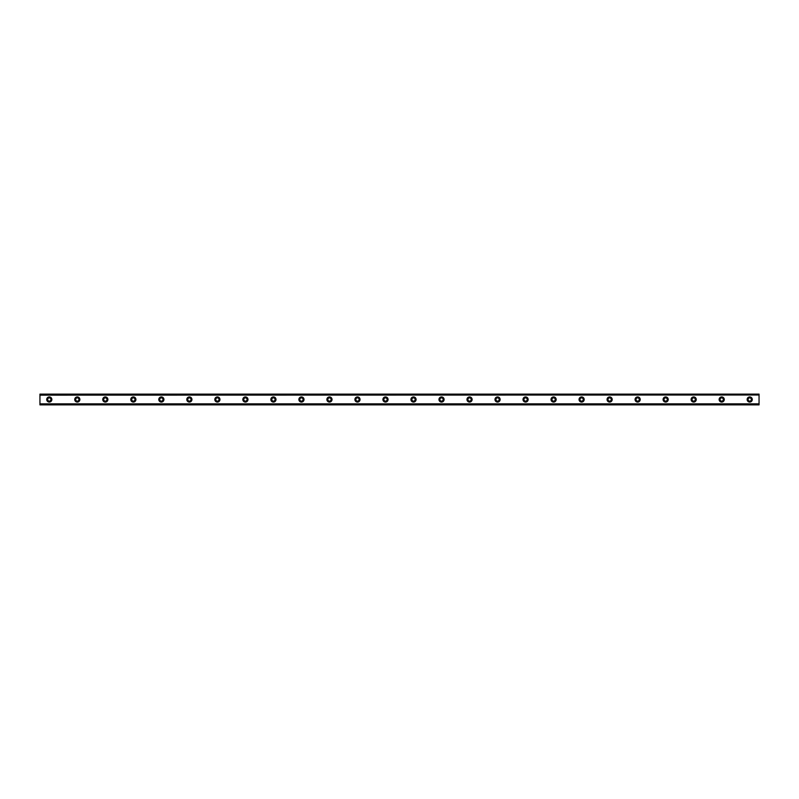 <?xml version="1.0" encoding="UTF-8"?>
<svg xmlns="http://www.w3.org/2000/svg" width="799" height="799" viewBox="0 0 799 799"><rect width="100%" height="100%" fill="white"/><g stroke="black" fill="none" stroke-linecap="round" stroke-linejoin="round"><path stroke-width="1.2" d="M49.288 401.138A1.638 1.638 0 0 1 47.65 399.5A1.638 1.638 0 0 1 49.288 397.862A1.638 1.638 0 0 1 50.926 399.5A1.638 1.638 0 0 1 49.288 401.138M749.712 401.138A1.638 1.638 0 0 1 748.074 399.5A1.638 1.638 0 0 1 749.712 397.862A1.638 1.638 0 0 1 751.35 399.5A1.638 1.638 0 0 1 749.712 401.138M721.697 401.138A1.638 1.638 0 0 1 720.059 399.5A1.638 1.638 0 0 1 721.697 397.862A1.638 1.638 0 0 1 723.325 399.5A1.638 1.638 0 0 1 721.697 401.138M693.682 401.138A1.638 1.638 0 0 1 692.044 399.5A1.638 1.638 0 0 1 693.682 397.862A1.638 1.638 0 0 1 695.31 399.5A1.638 1.638 0 0 1 693.682 401.138M665.657 401.138A1.638 1.638 0 0 1 664.029 399.5A1.638 1.638 0 0 1 665.657 397.862A1.638 1.638 0 0 1 667.295 399.5A1.638 1.638 0 0 1 665.657 401.138M637.642 401.138A1.638 1.638 0 0 1 636.014 399.5A1.638 1.638 0 0 1 637.642 397.862A1.638 1.638 0 0 1 639.28 399.5A1.638 1.638 0 0 1 637.642 401.138M609.627 401.138A1.638 1.638 0 0 1 607.989 399.5A1.638 1.638 0 0 1 609.627 397.862A1.638 1.638 0 0 1 611.265 399.5A1.638 1.638 0 0 1 609.627 401.138M581.612 401.138A1.638 1.638 0 0 1 579.974 399.5A1.638 1.638 0 0 1 581.612 397.862A1.638 1.638 0 0 1 583.24 399.5A1.638 1.638 0 0 1 581.612 401.138M553.597 401.138A1.638 1.638 0 0 1 551.959 399.5A1.638 1.638 0 0 1 553.597 397.862A1.638 1.638 0 0 1 555.225 399.5A1.638 1.638 0 0 1 553.597 401.138M525.572 401.138A1.638 1.638 0 0 1 523.944 399.5A1.638 1.638 0 0 1 525.572 397.862A1.638 1.638 0 0 1 527.21 399.5A1.638 1.638 0 0 1 525.572 401.138M497.557 401.138A1.638 1.638 0 0 1 495.929 399.5A1.638 1.638 0 0 1 497.557 397.862A1.638 1.638 0 0 1 499.195 399.5A1.638 1.638 0 0 1 497.557 401.138M469.542 401.138A1.638 1.638 0 0 1 467.904 399.5A1.638 1.638 0 0 1 469.542 397.862A1.638 1.638 0 0 1 471.18 399.5A1.638 1.638 0 0 1 469.542 401.138M441.527 401.138A1.638 1.638 0 0 1 439.889 399.5A1.638 1.638 0 0 1 441.527 397.862A1.638 1.638 0 0 1 443.155 399.5A1.638 1.638 0 0 1 441.527 401.138M413.512 401.138A1.638 1.638 0 0 1 411.875 399.5A1.638 1.638 0 0 1 413.512 397.862A1.638 1.638 0 0 1 415.14 399.5A1.638 1.638 0 0 1 413.512 401.138M385.488 401.138A1.638 1.638 0 0 1 383.86 399.5A1.638 1.638 0 0 1 385.488 397.862A1.638 1.638 0 0 1 387.125 399.5A1.638 1.638 0 0 1 385.488 401.138M357.473 401.138A1.638 1.638 0 0 1 355.845 399.5A1.638 1.638 0 0 1 357.473 397.862A1.638 1.638 0 0 1 359.111 399.5A1.638 1.638 0 0 1 357.473 401.138M329.458 401.138A1.638 1.638 0 0 1 327.82 399.5A1.638 1.638 0 0 1 329.458 397.862A1.638 1.638 0 0 1 331.096 399.5A1.638 1.638 0 0 1 329.458 401.138M301.443 401.138A1.638 1.638 0 0 1 299.805 399.5A1.638 1.638 0 0 1 301.443 397.862A1.638 1.638 0 0 1 303.071 399.5A1.638 1.638 0 0 1 301.443 401.138M273.428 401.138A1.638 1.638 0 0 1 271.79 399.5A1.638 1.638 0 0 1 273.428 397.862A1.638 1.638 0 0 1 275.056 399.5A1.638 1.638 0 0 1 273.428 401.138M245.403 401.138A1.638 1.638 0 0 1 243.775 399.5A1.638 1.638 0 0 1 245.403 397.862A1.638 1.638 0 0 1 247.041 399.5A1.638 1.638 0 0 1 245.403 401.138M217.388 401.138A1.638 1.638 0 0 1 215.76 399.5A1.638 1.638 0 0 1 217.388 397.862A1.638 1.638 0 0 1 219.026 399.5A1.638 1.638 0 0 1 217.388 401.138M189.373 401.138A1.638 1.638 0 0 1 187.735 399.5A1.638 1.638 0 0 1 189.373 397.862A1.638 1.638 0 0 1 191.011 399.5A1.638 1.638 0 0 1 189.373 401.138M161.358 401.138A1.638 1.638 0 0 1 159.72 399.5A1.638 1.638 0 0 1 161.358 397.862A1.638 1.638 0 0 1 162.986 399.5A1.638 1.638 0 0 1 161.358 401.138M133.343 401.138A1.638 1.638 0 0 1 131.705 399.5A1.638 1.638 0 0 1 133.343 397.862A1.638 1.638 0 0 1 134.971 399.5A1.638 1.638 0 0 1 133.343 401.138M105.318 401.138A1.638 1.638 0 0 1 103.69 399.5A1.638 1.638 0 0 1 105.318 397.862A1.638 1.638 0 0 1 106.956 399.5A1.638 1.638 0 0 1 105.318 401.138M77.303 401.138A1.638 1.638 0 0 1 75.675 399.5A1.638 1.638 0 0 1 77.303 397.862A1.638 1.638 0 0 1 78.941 399.5A1.638 1.638 0 0 1 77.303 401.138M49.288 396.933A2.567 2.567 0 0 0 46.722 399.5A2.567 2.567 0 0 0 49.288 402.067A2.567 2.567 0 0 0 51.855 399.5A2.567 2.567 0 0 0 49.288 396.933M749.712 396.933A2.567 2.567 0 0 0 747.145 399.5A2.567 2.567 0 0 0 749.712 402.067A2.567 2.567 0 0 0 752.278 399.5A2.567 2.567 0 0 0 749.712 396.933M721.697 396.933A2.567 2.567 0 0 0 719.13 399.5A2.567 2.567 0 0 0 721.697 402.067A2.567 2.567 0 0 0 724.264 399.5A2.567 2.567 0 0 0 721.697 396.933M693.682 396.933A2.567 2.567 0 0 0 691.105 399.5A2.567 2.567 0 0 0 693.682 402.067A2.567 2.567 0 0 0 696.249 399.5A2.567 2.567 0 0 0 693.682 396.933M665.657 396.933A2.567 2.567 0 0 0 663.09 399.5A2.567 2.567 0 0 0 665.657 402.067A2.567 2.567 0 0 0 668.224 399.5A2.567 2.567 0 0 0 665.657 396.933M637.642 396.933A2.567 2.567 0 0 0 635.075 399.5A2.567 2.567 0 0 0 637.642 402.067A2.567 2.567 0 0 0 640.209 399.5A2.567 2.567 0 0 0 637.642 396.933M609.627 396.933A2.567 2.567 0 0 0 607.06 399.5A2.567 2.567 0 0 0 609.627 402.067A2.567 2.567 0 0 0 612.194 399.5A2.567 2.567 0 0 0 609.627 396.933M581.612 396.933A2.567 2.567 0 0 0 579.045 399.5A2.567 2.567 0 0 0 581.612 402.067A2.567 2.567 0 0 0 584.179 399.5A2.567 2.567 0 0 0 581.612 396.933M553.597 396.933A2.567 2.567 0 0 0 551.02 399.5A2.567 2.567 0 0 0 553.597 402.067A2.567 2.567 0 0 0 556.164 399.5A2.567 2.567 0 0 0 553.597 396.933M525.572 396.933A2.567 2.567 0 0 0 523.005 399.5A2.567 2.567 0 0 0 525.572 402.067A2.567 2.567 0 0 0 528.149 399.5A2.567 2.567 0 0 0 525.572 396.933M497.557 396.933A2.567 2.567 0 0 0 494.99 399.5A2.567 2.567 0 0 0 497.557 402.067A2.567 2.567 0 0 0 500.124 399.5A2.567 2.567 0 0 0 497.557 396.933M469.542 396.933A2.567 2.567 0 0 0 466.976 399.5A2.567 2.567 0 0 0 469.542 402.067A2.567 2.567 0 0 0 472.109 399.5A2.567 2.567 0 0 0 469.542 396.933M441.527 396.933A2.567 2.567 0 0 0 438.961 399.5A2.567 2.567 0 0 0 441.527 402.067A2.567 2.567 0 0 0 444.094 399.5A2.567 2.567 0 0 0 441.527 396.933M413.512 396.933A2.567 2.567 0 0 0 410.936 399.5A2.567 2.567 0 0 0 413.512 402.067A2.567 2.567 0 0 0 416.079 399.5A2.567 2.567 0 0 0 413.512 396.933M385.488 396.933A2.567 2.567 0 0 0 382.921 399.5A2.567 2.567 0 0 0 385.488 402.067A2.567 2.567 0 0 0 388.064 399.5A2.567 2.567 0 0 0 385.488 396.933M357.473 396.933A2.567 2.567 0 0 0 354.906 399.5A2.567 2.567 0 0 0 357.473 402.067A2.567 2.567 0 0 0 360.039 399.5A2.567 2.567 0 0 0 357.473 396.933M329.458 396.933A2.567 2.567 0 0 0 326.891 399.5A2.567 2.567 0 0 0 329.458 402.067A2.567 2.567 0 0 0 332.024 399.5A2.567 2.567 0 0 0 329.458 396.933M301.443 396.933A2.567 2.567 0 0 0 298.876 399.5A2.567 2.567 0 0 0 301.443 402.067A2.567 2.567 0 0 0 304.01 399.5A2.567 2.567 0 0 0 301.443 396.933M273.428 396.933A2.567 2.567 0 0 0 270.851 399.5A2.567 2.567 0 0 0 273.428 402.067A2.567 2.567 0 0 0 275.995 399.5A2.567 2.567 0 0 0 273.428 396.933M245.403 396.933A2.567 2.567 0 0 0 242.836 399.5A2.567 2.567 0 0 0 245.403 402.067A2.567 2.567 0 0 0 247.98 399.5A2.567 2.567 0 0 0 245.403 396.933M217.388 396.933A2.567 2.567 0 0 0 214.821 399.5A2.567 2.567 0 0 0 217.388 402.067A2.567 2.567 0 0 0 219.955 399.5A2.567 2.567 0 0 0 217.388 396.933M189.373 396.933A2.567 2.567 0 0 0 186.806 399.5A2.567 2.567 0 0 0 189.373 402.067A2.567 2.567 0 0 0 191.94 399.5A2.567 2.567 0 0 0 189.373 396.933M161.358 396.933A2.567 2.567 0 0 0 158.791 399.5A2.567 2.567 0 0 0 161.358 402.067A2.567 2.567 0 0 0 163.925 399.5A2.567 2.567 0 0 0 161.358 396.933M133.343 396.933A2.567 2.567 0 0 0 130.776 399.5A2.567 2.567 0 0 0 133.343 402.067A2.567 2.567 0 0 0 135.91 399.5A2.567 2.567 0 0 0 133.343 396.933M105.318 396.933A2.567 2.567 0 0 0 102.751 399.5A2.567 2.567 0 0 0 105.318 402.067A2.567 2.567 0 0 0 107.895 399.5A2.567 2.567 0 0 0 105.318 396.933M77.303 396.933A2.567 2.567 0 0 0 74.736 399.5A2.567 2.567 0 0 0 77.303 402.067A2.567 2.567 0 0 0 79.87 399.5A2.567 2.567 0 0 0 77.303 396.933M39.95 394.127L759.05 394.127L39.95 394.127L759.05 394.127L39.95 394.127L39.95 404.873L759.05 404.873L39.95 404.753M39.95 403.994L759.05 403.994L759.05 404.753M759.05 404.873L39.95 404.873L759.05 404.873M39.95 394.247L759.05 394.127M759.05 394.247L759.05 395.006L39.95 395.006M39.95 395.145L759.05 395.006M759.05 395.145L759.05 403.855L39.95 403.855"/></g></svg>
